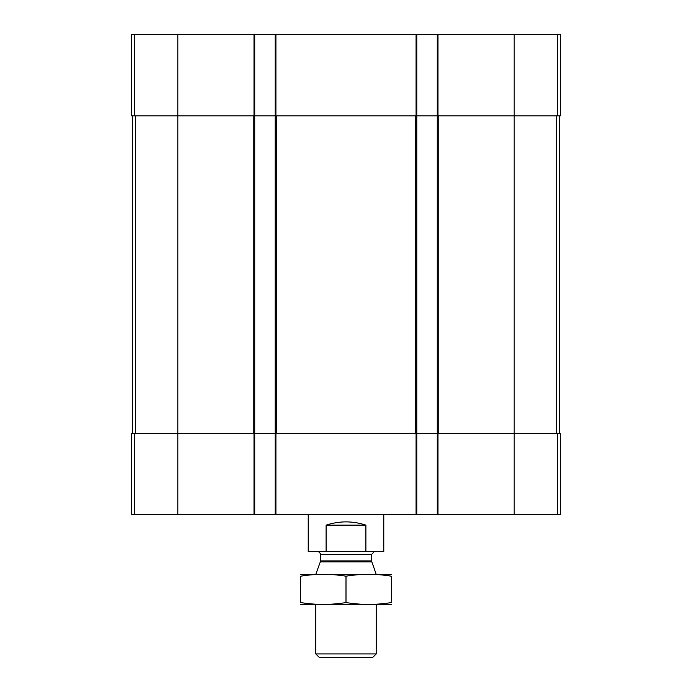 <?xml version="1.0" encoding="UTF-8"?>
<svg xmlns="http://www.w3.org/2000/svg" width="692" height="692" viewBox="0 0 692 692"><rect width="100%" height="100%" fill="white"/><g stroke="black" fill="none" stroke-linecap="round" stroke-linejoin="round"><path stroke-width="1.04" d="M557.553 34.6L557.553 115.849L560.468 115.849L560.468 34.6L131.532 34.6L131.532 115.849L177.827 115.849L177.827 433.296L131.532 433.296L131.532 514.545L253.999 514.545L253.999 433.296L177.827 433.296L177.827 514.545M557.553 115.849L437.249 115.849L437.249 433.296L253.999 433.296M416.843 34.6L416.843 115.849L275.156 115.849L275.156 514.545L254.751 514.545L254.751 115.849L177.827 115.849L177.827 34.6M514.173 34.6L514.173 433.296L560.468 433.296L560.468 514.545L437.249 514.545L437.249 433.296L514.173 433.296L514.173 514.545M437.249 34.6L437.249 115.849L416.843 115.849L416.843 514.545L275.156 514.545M275.156 34.6L275.156 115.849L254.751 115.849L254.751 34.6M437.249 514.545L416.843 514.545M254.751 514.545L253.999 514.545M132.483 115.849L132.483 433.296M559.517 115.849L559.517 433.296M308.208 514.545L308.208 551.585L383.792 551.585L383.792 514.545M326.096 551.585L326.096 525.133L365.904 525.133C352.635 520.799 339.365 520.799 326.096 525.133M365.904 551.585L365.904 525.133M376.232 653.923L315.768 653.923L319.246 657.4L372.754 657.4L376.232 653.923L376.232 604.488M371.682 561.878L320.318 561.878L320.491 560.909L371.509 560.909L376.232 574.386M371.509 560.909L371.509 554.422L374.346 551.585M300.648 604.445L391.352 604.445M391.352 602.559C391.352 605.033 391.352 605.033 391.352 602.559C376.232 605.033 361.12 605.033 346 602.559C330.88 605.033 315.768 605.033 300.648 602.559C300.648 605.033 300.648 605.033 300.648 602.559L300.648 576.194C300.648 573.72 300.648 573.72 300.648 576.194C315.768 573.711 330.88 573.711 346 576.194C361.12 573.711 376.232 573.711 391.352 576.194C391.352 573.72 391.352 573.72 391.352 576.194L391.352 602.559M346 602.559L346 576.194M300.648 574.308L391.352 574.308M438.001 34.6L438.001 115.849M275.918 34.6L275.918 115.849M416.082 34.6L416.082 115.849M253.999 34.6L253.999 115.849M134.447 34.6L134.447 115.849M557.553 433.296L557.553 514.545M438.001 514.545L438.001 433.296M416.082 514.545L416.082 433.296M275.918 514.545L275.918 433.296M134.447 433.296L134.447 514.545M253.237 115.849L253.237 433.296M135.459 115.849L135.459 433.296M415.33 115.849L415.33 433.296M276.67 115.849L276.67 433.296M556.541 115.849L556.541 433.296M438.763 115.849L438.763 433.296M320.491 560.909L320.491 554.422L371.509 554.422M315.768 653.923L315.768 604.488M320.318 561.878L315.812 574.256M320.491 554.422C320.093 552.726 319.15 551.784 317.654 551.585"/></g></svg>

